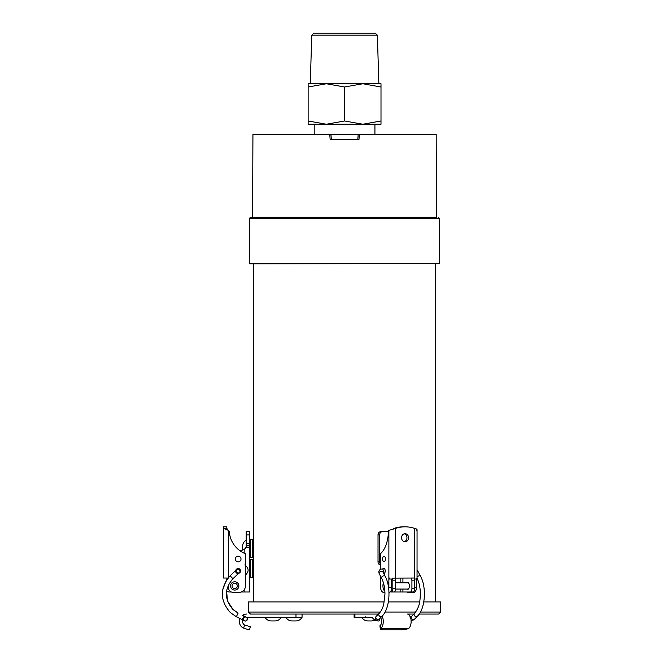 <?xml version="1.0" encoding="UTF-8"?>
<svg xmlns="http://www.w3.org/2000/svg" width="663" height="663" viewBox="0 0 663 663"><rect width="100%" height="100%" fill="white"/><g stroke="black" fill="none" stroke-linecap="round" stroke-linejoin="round"><path stroke-width="0.99" d="M344.569 87.002L362.785 83.753L381.001 87.002L381.001 83.753L362.785 83.753L378.871 83.753L377.363 35.172L311.767 35.172L310.259 83.753L326.345 83.753L344.569 87.002L344.569 120.981L326.345 124.238L308.129 120.981L308.129 87.002L326.345 83.753L308.129 83.753L308.129 87.002M374.926 134.357L374.926 124.238L362.785 124.238L381.001 124.238L381.001 120.981L362.785 124.238L344.569 120.981M381.001 120.981L381.001 87.002M308.129 120.981L308.129 124.238L326.345 124.238L314.204 124.238L314.204 134.357M362.785 83.753L326.345 83.753M362.785 124.238L326.345 124.238M311.767 35.172L313.922 33.15L375.208 33.15L377.363 35.172M249.437 218.757L249.437 263.493L439.702 263.493L439.702 218.757L249.437 218.757C249.023 218.55 249.495 218.077 250.854 217.34L436.867 217.34M439.702 263.493L250.448 263.899M438.284 217.34L439.702 218.757M253.481 263.899L253.498 556.017M253.589 541.679L253.531 541M253.481 556.166L253.498 576.263M253.589 561.917L253.531 561.238M378.498 614.062L250.448 614.062L248.418 612.04L380.313 612.04M385.07 612.04L415.726 612.04M420.483 612.04L440.713 612.04L440.713 601.921L423.765 601.921M384.242 601.921L248.418 601.921L248.418 612.04M419.654 601.921L388.361 601.921M440.713 612.04L438.682 614.062L419.248 614.062L417.367 616.341A2.022 1.575 -134.8 0 0 417.433 616.267M413.911 614.062L407.43 614.062A7.384 3.696 90 0 1 411.043 619.897A7.384 3.696 90 0 1 408.955 628.184L408.292 628.59L408.955 628.184A7.384 3.696 -90 0 0 411.118 620.85L414.392 619.292A2.022 1.566 45.2 0 1 411.847 618.96A2.022 1.566 45.2 0 1 411.541 616.416A2.022 1.566 45.2 0 1 411.59 616.366M253.481 568.523L253.481 576.619L253.481 568.523M249.437 568.523L249.437 560.426L250.448 559.415L250.448 577.63L249.437 576.619L249.437 568.523M245.592 547.845L244.838 549.262L240.139 550.87L244.175 549.428L246.197 547.547L246.197 531.685L249.437 531.676L249.437 592.001L241.199 592.001M227.707 578.078A3.24 3.24 180 0 0 226.158 580.655A3.24 3.24 -0 0 1 227.707 578.078A3.24 3.24 180 0 0 226.158 580.655A3.24 3.24 -0 0 1 227.707 578.078M246.197 531.685L249.437 531.685L246.197 531.676M244.838 549.262L244.423 549.262M245.434 572.791L245.434 567.743M245.368 575.094C249.189 571.663 249.006 568.274 244.838 564.926M231.354 592.001L229.39 592.001A3.24 3.24 -0 0 1 226.647 590.484M249.437 545.442L246.197 545.442M228.428 584.907L228.428 587.542A4.856 4.856 180 0 0 233.285 592.399L238.953 592.399A6.481 6.481 180 0 0 245.434 585.926L245.434 553.738A25.708 25.708 -0 0 1 229.323 531.908A2.022 2.022 180 0 0 228.428 530.392L223.572 528.436L223.572 526.82L226.812 526.82L226.812 529.894L226.812 528.436L228.279 530.226L226.812 528.436L223.572 528.436L223.572 578.028L227.417 578.028M223.572 528.436L223.572 578.028M228.428 577.572L228.428 530.383A2.022 2.022 -0 0 1 229.323 531.908A25.708 25.708 -0 0 0 240.139 550.87A25.708 25.708 -0 0 1 229.323 531.908L229.323 531.908A2.022 2.022 180 0 0 228.428 530.383A2.022 2.022 -0 0 1 229.323 531.908A25.708 25.708 -0 0 0 245.434 553.738M240.57 570.942A2.428 2.428 -0 0 1 238.572 573.329A2.428 2.428 180 0 0 240.57 570.951L240.57 570.942A2.428 2.428 -0 0 1 238.572 573.329A2.428 2.428 180 0 0 238.415 568.531A2.428 2.428 180 0 0 235.779 570.412M241.001 559.008L241.001 559A2.834 2.834 180 0 0 238.166 556.174A2.834 2.834 180 0 0 235.332 559.008A2.834 2.834 180 0 0 238.166 561.834A2.834 2.834 180 0 0 241.001 559.008A2.834 2.834 -0 0 1 238.166 561.834A2.834 2.834 -0 0 1 235.332 559A2.834 2.834 180 0 0 238.166 561.834A2.834 2.834 180 0 0 241.001 559.008A2.834 2.834 -0 0 1 238.166 561.834A2.834 2.834 -0 0 1 235.332 559M236.699 569.534A2.022 2.022 -0 0 1 240.172 570.942L240.172 570.942A2.022 2.022 180 0 0 236.683 569.55M236.666 569.558A2.022 2.022 -0 0 1 240.172 570.942L240.172 570.942A2.022 2.022 -0 0 0 236.666 569.558M247.456 618.969A2.022 2.022 180 0 0 246.578 617.303L247.456 618.977A2.022 2.022 180 0 0 245.128 616.971A2.022 2.022 180 0 0 243.404 618.977A2.022 2.022 180 0 0 245.434 620.999A2.022 2.022 180 0 0 247.456 618.977A2.022 2.022 180 0 0 245.128 616.971A2.022 2.022 180 0 0 243.404 618.977A2.022 2.022 180 0 0 245.434 620.999A2.022 2.022 180 0 0 247.456 618.977C246.313 620.924 245.343 621.529 244.539 620.792L242.268 619.665L244.067 616.035L246.321 617.162L245.128 616.971M238.448 572.948A2.022 2.022 -0 0 1 236.119 570.951A2.022 2.022 -0 0 1 238.141 568.92A2.022 2.022 -0 0 1 240.172 570.951A2.022 2.022 -0 0 1 238.448 572.948A2.022 2.022 -0 0 1 236.119 570.951A2.022 2.022 -0 0 1 238.141 568.92A2.022 2.022 -0 0 1 240.172 570.951A2.022 2.022 -0 0 1 238.448 572.948M234.702 581.774A4.152 4.152 180 0 0 231.114 587.998A4.152 4.152 180 0 0 238.299 587.998A4.152 4.152 180 0 0 234.702 581.774M246.57 617.303A4.152 4.152 90 0 1 246.702 617.303L302.063 617.303L302.063 614.062L302.063 617.303C300.687 619.598 298.657 620.808 295.988 620.941L291.944 620.941C289.267 620.808 287.245 619.598 285.869 617.303M253.481 548.276L253.481 540.179L253.481 548.276M246.197 547.174L249.437 547.174L249.437 592.001M250.448 557.384L252.47 557.384L252.47 539.168L250.448 539.168L250.448 557.384L249.437 556.373L249.437 548.276M242.55 550.008L242.55 546.254C242.683 543.585 243.901 541.555 246.197 540.179M242.832 619.946A4.152 4.152 90 0 0 244.523 624.985L250.341 626.726L249.503 629.85L244.788 628.59M246.702 614.062A7.384 7.384 90 0 0 242.592 615.305M239.923 618.504A7.384 7.384 90 0 0 243.669 628.184L244.523 624.985L245.625 625.458M281.211 617.303C279.836 619.598 277.814 620.808 275.137 620.941L271.092 620.941C268.416 620.808 266.393 619.598 265.018 617.303M380.371 565.009A6.075 5.263 90 0 0 379.443 564.619A3.24 2.801 -90 0 1 378.018 561.801L378.026 534.917A3.24 2.801 -90 0 1 380.827 531.676L382.452 531.676A3.24 2.801 90 0 0 379.642 534.917L379.642 561.801A3.24 2.801 90 0 0 380.371 563.981M391.999 578.028A3.24 1.616 90 0 1 392.819 580.838L392.811 588.761A3.24 1.616 90 0 1 391.195 592.001L410.306 592.001A3.24 1.616 -90 0 0 411.922 588.761L411.922 580.846A3.24 1.616 -90 0 0 411.101 578.028M394.8 578.028A3.24 1.616 90 0 1 395.62 580.846L395.62 588.761A3.24 1.616 90 0 1 393.996 592.001L391.195 592.001M388.452 531.685L380.827 531.676M410.306 592.001L413.107 592.001A3.24 1.616 -90 0 0 414.723 588.761L414.731 580.846A3.24 1.616 -90 0 0 413.911 578.028M406.941 589.059A3.439 1.724 -90 0 0 407.646 589.366A3.439 1.724 -90 0 0 409.369 585.926A3.439 1.724 -90 0 0 407.646 582.487A3.439 1.724 -90 0 0 406.941 582.785M379.443 564.619L380.371 564.619M405.06 526.82A38.454 33.307 -90 0 0 395.513 528.436L393.897 528.436A38.454 33.307 -90 0 1 403.444 526.82L405.06 526.82A38.454 33.307 -90 0 1 414.624 528.436L414.615 578.028L392.073 578.119M404.256 541.688A4.044 3.506 90 0 0 406.949 537.751A4.044 3.506 90 0 0 404.256 533.814M405.068 533.698L405.068 533.698A4.044 3.506 90 0 0 401.563 537.751A4.044 3.506 90 0 0 405.068 541.795A4.044 3.506 90 0 0 408.574 537.751A4.044 3.506 90 0 0 405.068 533.698M413.803 578.053L414.615 578.028M416.803 578.028L416.389 587.542A4.856 2.428 90 0 1 413.961 592.399L411.126 592.399A6.481 3.24 90 0 1 411.093 592.399M416.604 530.226C417.4 529.43 416.737 528.834 414.624 528.436M413.803 578.028L412.999 578.028M388.75 589.075A4.856 2.428 -90 0 0 388.874 587.542L388.874 579.039L389.471 578.028M395.513 578.028L395.513 528.436L388.883 530.383A2.022 1.011 -90 0 0 388.435 531.908A25.708 12.854 -90 0 1 380.371 553.738L380.371 569.368M393.897 528.436L393.084 529.008M407.206 592.001A6.481 3.24 -90 0 0 408.325 592.399L411.159 592.399A4.856 2.428 -90 0 0 412.121 592.001M408.325 592.399L411.126 592.399L408.325 592.399M380.371 575.874L380.371 585.918A6.481 3.24 -90 0 0 383.612 592.399L384.93 592.399M383.521 573.163A2.428 1.218 -90 0 0 384.018 573.371A2.428 1.218 -90 0 0 385.228 570.942A2.428 1.218 -90 0 0 384.018 568.514A2.428 1.218 -90 0 0 383.347 568.92M385.427 559A2.834 1.417 -90 0 0 384.01 556.166A2.834 1.417 -90 0 0 382.592 559A2.834 1.417 -90 0 0 384.01 561.834A2.834 1.417 -90 0 0 385.427 559M385.41 558.594A2.834 1.417 -90 0 0 385.41 559.406M388.874 587.542L391.676 587.542L391.676 579.039L388.874 579.039L388.883 530.383M391.676 587.542A4.856 2.428 90 0 1 389.247 592.399L388.982 592.399M387.134 581.111A5.569 2.785 90 0 1 388.468 586.937M384.871 591.214A5.569 2.785 90 0 1 383.297 588.595A10.119 10.119 0 0 1 383.297 583.241A5.569 2.785 90 0 1 383.421 582.818M378.266 620.941C375.598 620.808 373.567 619.598 372.192 617.303L354.108 617.303L354.108 614.062L354.108 617.303M382.137 616.151A7.384 3.696 90 0 1 381.084 628.184L380.62 628.59A6.075 1.359 172.4 0 0 380.33 629.088L379.916 625.955A6.075 1.359 -7.6 0 1 380.197 625.458L380.653 624.985L380.197 625.458M379.916 625.955L380.33 629.088A6.075 1.359 172.4 0 0 383.421 629.85L400.775 629.85A6.075 1.359 172.4 0 0 408.292 628.59L380.62 628.59M380.512 617.767A4.152 2.072 90 0 1 381.639 621.289A4.152 2.072 90 0 1 380.653 624.985L381.084 628.184M407.43 614.062A7.384 3.696 -90 0 1 410.331 616.872M377.603 620.899L375.076 620.129L371.893 620.941L367.841 620.941C365.172 620.808 363.15 619.598 361.774 617.303C363.15 619.598 365.172 620.808 367.841 620.941M358.766 134.357L359.379 134.357L358.99 139.412L330.141 139.412L329.76 134.357L330.365 134.357M436.445 217.34L436.196 134.357L359.379 134.357M436.561 217.141L252.57 217.141L252.934 134.357L329.76 134.357M331.318 139.412L330.936 134.357L358.194 134.357L357.813 139.412M330.141 139.412L358.99 139.412M250.448 577.63L252.47 577.63L252.47 559.415L250.448 559.415M244.175 549.428L244.175 553.199M244.175 589.763L244.175 592.001M249.437 547.555L246.197 547.555L249.437 547.555M249.437 534.925L246.197 534.925M249.437 543.212L246.197 543.212M230.127 575.799L232.92 578.724L237.71 574.158L234.917 571.224L230.127 575.799C219.685 588.131 219.768 600.405 230.368 612.604L236.335 616.723L238.133 613.101L233.268 609.769L227.575 601.208L226.564 590.982M234.702 583.291A2.635 2.635 180 0 0 232.423 587.244A2.635 2.635 180 0 0 236.981 587.244A2.635 2.635 180 0 0 234.702 583.291M250.341 626.726L249.503 629.85M295.988 617.303L295.988 614.062M395.62 580.846L392.819 580.838M395.62 588.761L392.811 588.761M400.145 578.028L400.145 582.785M400.145 589.059L400.145 592.001M402.913 578.028L402.913 582.785M402.913 589.059L402.913 592.001M411.922 580.846L414.731 580.846M411.922 588.761L414.723 588.761M378.026 534.917L379.642 534.917M378.018 561.801L379.642 561.801M414.723 587.542L416.389 587.542M416.397 579.039L414.45 579.039M383.04 572.244A2.022 1.011 -90 0 0 383.181 570.089A2.022 1.011 -90 0 0 382.261 568.92L384.689 568.92M379.617 618.654A2.022 1.011 90 0 1 378.614 620.991C375.175 620.469 374.346 618.944 376.128 616.408A2.022 1.566 -134.8 0 0 376.443 618.952A2.022 1.566 -134.8 0 0 378.979 619.283L381.946 616.341C389.819 609.065 391.336 587.443 385.178 576.313L382.783 571.746A2.022 1.268 152.3 0 0 380.396 571.564A2.022 1.268 152.3 0 0 379.195 573.628C378.3 570.884 379.327 569.31 382.261 568.92M385.178 576.313A2.022 1.268 152.3 0 0 382.791 576.13A2.022 1.268 152.3 0 0 381.59 578.194L379.195 573.628M381.946 616.341A2.022 1.566 -134.8 0 1 379.41 616.01A2.022 1.566 -134.8 0 1 379.095 613.466C382.186 610.109 383.438 605.534 383.736 604.217L384.963 593.973C384.88 587.708 383.761 582.445 381.59 578.194M414.557 613.424A2.022 1.566 45.2 0 0 414.508 613.474A2.022 1.566 45.2 0 0 414.814 616.018A2.022 1.566 45.2 0 0 417.358 616.35L414.392 619.292M417.218 578.459A2.022 1.268 -27.7 0 1 417.002 578.202A2.022 1.268 -27.7 0 1 416.936 578.028M417.044 577.249A2.022 1.268 -27.7 0 1 418.859 575.882A2.022 1.268 -27.7 0 1 420.582 576.321C426.748 587.451 425.223 609.073 417.358 616.35L414.4 619.283A2.022 1.575 -134.8 0 0 414.474 619.209M417.044 571.233A2.022 1.268 -27.7 0 1 418.187 571.755L420.582 576.321M377.57 620.899L378.614 620.991A2.022 1.011 -90 0 1 378.556 620.991M354.92 614.062L354.92 617.303M435.649 601.921L435.649 263.899M253.481 601.921L253.481 576.404M252.47 559.415L253.481 560.426M252.47 577.63L253.481 576.619M237.71 574.158C240.429 571.39 239.434 573.056 240.172 570.951L238.365 568.929L235.779 570.404M222.611 590.087L226.158 580.647M242.6 615.305L244.067 616.035M236.335 616.723L242.268 619.665M232.92 578.724C224.243 588.91 224.218 599.12 232.829 609.355L238.133 613.101M234.917 571.224L236.741 569.484L236.119 570.951M252.47 539.168L253.481 540.179M252.47 557.384L253.481 556.373M250.448 539.168L249.437 540.179M417.044 578.028L417.052 529.654M384.689 572.965L383.421 572.965M376.128 616.408L379.095 613.466M411.557 616.399L409.651 616.946L411.549 616.408L414.508 613.474C420.085 606.173 419.903 601.084 420.367 594.247C420.325 587.874 419.198 582.52 417.002 578.202L416.911 578.028M417.044 570.354L418.187 571.755M395.612 589.059L408.35 589.059M395.62 582.785L408.35 582.785M412.95 620.253L414.4 619.283M365.819 616.689L365.214 617.303L365.819 616.689M371.893 620.941L375.076 620.129"/></g></svg>
